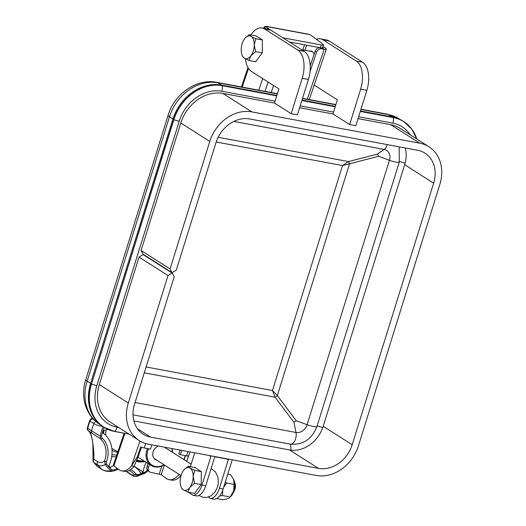<?xml version="1.0" encoding="UTF-8"?>
<svg xmlns="http://www.w3.org/2000/svg" width="526" height="526" viewBox="0 0 526 526"><rect width="100%" height="100%" fill="white"/><g stroke="black" fill="none" stroke-linecap="round" stroke-linejoin="round"><path stroke-width="0.79" d="M188.295 466.292L194.922 467.529L201.359 471.631L201.188 484.558L194.581 493.388L187.953 492.152L183.278 489.831A11.585 6.279 100.6 0 1 181.069 486.918A11.585 6.279 100.6 0 1 180.148 481.316A11.585 6.279 100.6 0 1 183.535 470.435A11.585 6.279 100.6 0 1 184.31 469.508A11.585 6.279 100.6 0 1 190.057 468.074L188.262 466.332A13.347 7.232 100.6 0 1 188.321 466.312M201.359 471.631L194.732 470.395L190.057 468.074A11.585 6.279 100.6 0 1 193.193 476.589A11.585 6.279 100.6 0 1 189.801 487.47A11.585 6.279 100.6 0 1 183.278 489.831L181.516 488.016M184.31 469.508L188.262 466.332M233.623 491.935A6.023 3.261 -79.4 0 0 234.977 483.276L234.622 482.408M234.182 490.245A7.528 4.077 -79.4 0 0 234.642 482.52M194.705 470.375A13.347 7.232 100.6 0 1 194.732 470.454L193.193 476.589L194.561 483.269A13.347 7.232 100.6 0 1 194.535 483.361L189.801 487.47L187.986 492.112A13.347 7.232 100.6 0 1 187.927 492.132M194.561 483.322L201.188 484.558M218.343 482.23A11.013 5.97 100.6 0 1 217.389 487.332M216.567 498.563L222.662 499.7C227.081 499.154 229.592 498.247 230.197 496.971L233.629 490.962L234.109 484.407L233.656 479.442L230.487 474.577L227.797 474.071M225.43 481.665L226.489 482.986L234.109 484.407M229.849 497.458L231.111 496.117A10.461 5.668 -79.4 0 0 234.017 490.791A10.461 5.668 -79.4 0 0 234.044 480.396L233.656 479.442M229.823 497.484L230.197 496.971L222.57 495.551L222.722 490.245M223.622 487.477L226.489 482.986M222.57 495.551L219.513 496.044M249.015 60.483L255.643 61.72L262.25 52.889L255.616 51.653L250.863 55.802L249.015 60.483L244.34 58.162A11.585 6.279 100.6 0 1 242.124 55.25A11.585 6.279 100.6 0 1 241.204 49.648A11.585 6.279 100.6 0 1 244.59 38.766A11.585 6.279 100.6 0 1 245.372 37.839A11.585 6.279 100.6 0 1 251.112 36.406L255.787 38.727L262.415 39.963L262.25 52.889M242.604 56.4L244.34 58.162A11.585 6.279 100.6 0 0 250.863 55.802A11.585 6.279 100.6 0 0 254.249 44.92L255.616 51.653M255.787 38.727L254.249 44.92A11.585 6.279 100.6 0 0 251.112 36.406L249.35 34.624L255.978 35.86L262.415 39.963M245.372 37.839L249.35 34.624M416.71 138.811A43.349 35.597 122.5 0 0 403.81 121.591L403.041 121.105A43.349 35.597 122.5 0 0 392.435 116.95L360.442 110.986M335.345 106.305L301.983 100.091M276.893 95.416L221.42 85.081A43.349 35.597 122.5 0 0 172.922 119.126L90.571 383.526A43.349 35.597 122.5 0 0 103.096 426.764L103.865 427.257A43.349 35.597 122.5 0 0 114.471 431.412L114.596 431.399A7.075 3.833 -79.4 0 0 117.199 427.217L118.652 427.487M310.005 51.232A7.903 4.28 100.6 0 1 311.359 51.101A7.903 4.28 100.6 0 1 314.061 54.448M322.55 47.347L323.503 48.168L320.295 47.741A4.517 0.973 18.7 0 0 322.458 47.623L323.398 44.835A4.517 0.973 18.7 0 0 322.852 44.085L310.169 34.677L266.643 26.563A4.517 2.446 -79.4 0 0 266.051 26.3A4.517 2.446 -79.4 0 0 265.413 26.333A4.517 2.446 -79.4 0 0 263.506 28.233M322.925 46.242L325.811 48.379A4.517 0.973 -161.3 0 1 326.357 49.135A4.517 0.973 -161.3 0 1 324.194 49.253L321.708 48.786A4.517 3.669 126.6 0 0 316.56 52.271L310.038 71.529M178.932 474.261L178.794 474.676A22.579 12.236 100.6 0 1 169.024 479.653A22.579 12.236 100.6 0 1 166.808 478.818L161.153 474.682L150.811 472.368A4.517 3.669 -53.4 0 1 149.535 471.815A4.517 3.669 -53.4 0 1 148.496 467.496L147.083 466.45L148.076 463.531M149.522 464.458L148.496 467.496M149.535 471.815L148.128 470.77A4.517 3.669 -53.4 0 1 147.083 466.45M282.751 37.734A4.517 0.973 18.7 0 0 283.928 38.003L321.235 44.953A4.517 0.973 18.7 0 0 323.398 44.835M289.438 41.988L320.295 47.741A4.517 3.669 126.6 0 0 315.153 51.226L310.215 65.796M180.944 475.543A22.579 12.236 100.6 0 1 171.515 480.12L169.024 479.653M181.733 450.387L180.273 454.681L186.493 455.845L187.953 451.545M180.07 450.078L178.866 453.636L180.273 454.681M186.697 461.361L188.571 455.838A4.517 0.973 -161.3 0 1 186.493 455.845M178.794 474.676L179.899 474.879M185.487 455.654L184.113 459.717M124.905 433.358L113.892 465.878A4.517 0.973 -161.3 0 1 113.346 465.122L124.149 433.22M145.709 443.53L144.209 447.961L150.423 449.119L151.882 444.825M144.209 447.961A4.517 0.973 -161.3 0 1 140.718 446.922L137.417 456.667L131.533 465.865L139.942 441.031M119.678 470.086L119.547 470.014A22.579 12.236 -79.4 0 0 121.762 470.849L124.248 471.309A22.579 12.236 -79.4 0 0 134.018 466.332L138.338 456.318L141.428 447.192M134.018 466.332L131.533 465.865A22.579 12.236 -79.4 0 1 121.762 470.849M271.206 92.497L273.566 85.514M113.892 465.878L119.534 470.06M266.051 26.3L308.341 34.183A4.517 2.446 100.6 0 1 308.926 34.44M266.643 26.563L265.4 26.333L264.683 28.457M265.4 26.333L269.779 29.574M233.82 121.421L384.151 149.437L377.484 154.059L378.575 156.294L349.54 163.803A2.709 0.868 75.5 0 0 348.449 161.567L342.538 165.552L272.468 390.516L275.059 397.202A2.709 0.335 143.1 0 0 277.347 395.598L272.468 390.516L146.116 366.97M387.215 144.604A7.824 4.241 100.6 0 1 384.151 149.437A9.922 8.153 -57.5 0 1 389.45 160.285L307.099 424.692L296.223 420.701L277.347 395.598L349.54 163.803L342.538 165.552L216.186 142.007M296.223 420.701L293.935 422.306L295.993 432.484L135.05 402.495M245.438 58.8A22.579 12.236 -79.4 0 0 251.375 71.385L278.911 88.92L274.506 103.063L291.174 113.675L297.394 114.832L308.4 79.485A22.579 12.236 -79.4 0 0 304.14 51.357L270.811 30.127A22.579 12.236 -79.4 0 0 268.339 29.14L262.119 27.977A22.579 12.236 -79.4 0 0 250.935 34.92M291.174 113.675L302.187 78.328A22.579 12.236 -79.4 0 0 297.92 50.194L264.591 28.969A22.579 12.236 -79.4 0 0 262.119 27.977M314.193 85.054L337.37 99.815L332.965 113.951L349.632 124.57L355.846 125.727L366.859 90.38A22.579 12.236 -79.4 0 0 362.598 62.246L329.263 41.021A22.579 12.236 -79.4 0 0 326.797 40.029L320.577 38.871A22.579 12.236 -79.4 0 0 316.461 39.338M349.632 124.57L360.639 89.223A22.579 12.236 -79.4 0 0 356.378 61.088L323.043 39.858A22.579 12.236 -79.4 0 0 320.577 38.871M139.028 257.082L168.011 275.545L128.305 403.028A37.629 30.902 122.5 0 0 139.18 440.564L110.197 422.102A37.629 30.902 122.5 0 1 99.322 384.572L139.028 257.082L143.256 254.538L172.239 273.001L174.231 276.702L134.524 404.185A30.107 24.722 122.5 0 0 143.223 434.22A30.107 24.722 122.5 0 0 150.587 437.099L318.493 468.39A30.107 24.722 122.5 0 0 352.177 444.746L433.648 183.173A30.107 24.722 122.5 0 0 424.942 153.145A30.107 24.722 122.5 0 0 417.578 150.258L249.672 118.968A30.107 24.722 122.5 0 0 215.995 142.612L176.282 270.108L172.055 272.652L143.072 254.19L141.08 250.488L170.062 268.95L172.055 272.652M274.506 103.063L222.892 93.444A37.629 30.902 122.5 0 0 180.793 122.992L141.08 250.488M139.18 440.564A37.629 30.902 122.5 0 0 148.385 444.174L316.29 475.458A37.629 30.902 122.5 0 0 358.397 445.91L439.868 184.33A37.629 30.902 122.5 0 0 428.986 146.8A37.629 30.902 122.5 0 0 419.781 143.19L251.875 111.9A37.629 30.902 122.5 0 0 209.775 141.455L170.062 268.95M133.887 420.932L289.51 449.934A30.107 24.722 122.5 0 0 323.194 426.29L404.665 164.717A30.107 24.722 122.5 0 0 405.303 147.97M428.986 146.8L400.003 128.337A37.629 30.902 122.5 0 0 390.798 124.734L358.061 118.633M332.965 113.951L299.603 107.738M142.98 254.485L171.963 272.948L168.011 275.545M208.25 497.083L210.439 498.477A1.506 0.815 -79.4 0 0 210.604 498.543A1.506 0.815 -79.4 0 0 210.742 498.549A15.05 8.16 -79.4 0 0 219.408 488.319L228.304 459.757A0.454 0.368 -57.5 0 0 228.067 459.264L215.134 456.851A0.454 0.368 122.5 0 0 214.628 457.206L205.732 485.768A15.05 8.16 100.6 0 1 197.059 495.998A1.506 0.815 100.6 0 1 196.928 495.992A1.506 0.815 100.6 0 1 196.796 495.952M214.214 499.194A1.506 0.815 -79.4 0 0 214.338 499.24A1.506 0.815 -79.4 0 0 214.47 499.246A15.05 8.16 -79.4 0 0 223.142 489.016L219.408 488.319M211.136 455.864A4.971 4.077 -57.5 0 0 210.893 456.515L201.997 485.071A15.05 8.16 100.6 0 1 193.325 495.301A1.506 0.815 100.6 0 1 193.193 495.301A1.506 0.815 100.6 0 1 193.029 495.236L188.295 492.218M232.203 459.79A4.971 4.077 -57.5 0 1 232.038 460.454L223.142 489.016M194.686 452.801L190.359 466.68M92.839 418.512L92.576 418.979A3.011 2.801 -145 0 0 89.617 420.701A3.011 0.401 21.4 0 0 89.591 420.728A3.011 0.401 21.4 0 0 89.992 421.129A3.011 2.472 -57.5 0 1 92.576 418.979L94.437 420.169M103.221 426.494C99.118 425.961 95.988 424.988 93.838 423.575A3.011 2.472 -57.5 0 1 95.936 421.536M104.194 427.46A39.917 32.776 122.5 0 0 101.472 436.383L102.156 438.132A1.506 0.848 132.2 0 1 100.486 438.835L92.629 433.602A3.011 2.472 -57.5 0 1 92.53 433.542L88.684 431.09A3.011 2.472 -57.5 0 1 87.75 428.328A3.011 0.677 -166.9 0 1 87.369 427.868A3.011 3.011 0 0 0 88.684 431.09A3.011 2.472 -57.5 0 0 88.782 431.149C91.011 429.315 94.483 448.547 93.832 459.277A3.011 1.788 177 0 0 93.017 460.585C92.786 455.279 93.437 443.181 92.096 438.796C90.965 434.568 89.874 432.017 88.822 431.142M137.674 474.728A1.506 0.644 75.8 0 1 137.464 475.635L134.261 474.616A1.506 0.828 141 0 0 136.043 474.031L137.674 474.728A39.917 32.776 122.5 0 0 146.3 471.362A1.506 0.487 61.9 0 1 146.346 472.17L144.86 473.236L146.346 472.17A41.087 33.736 -57.5 0 1 137.464 475.635L136.786 476.405C134.478 476.523 132.854 476.142 131.901 475.248A3.011 2.472 -57.5 0 1 131.152 474.399C133.183 475.583 134.222 475.655 134.261 474.616A22.579 18.541 122.5 0 0 130.553 471.296L129.133 470.5M126.74 471.309L127.305 471.953A3.011 0.855 140 0 0 127.364 472.19A3.011 3.011 0 0 0 128.055 472.795A3.011 2.472 -57.5 0 1 127.305 471.953L131.152 474.399M96.107 435.784L92.53 433.542A3.011 2.472 -57.5 0 1 91.596 430.781L100.21 436.172A41.087 33.736 -57.5 0 1 103.103 426.77M93.017 460.585A3.011 3.011 0 0 0 93.635 462.262A3.011 1.644 -37.6 0 0 93.878 462.485A45.157 37.083 -57.5 0 0 98.244 467.108A3.011 1.703 130.8 0 1 98.132 467.022A3.011 3.011 0 0 0 98.48 467.285A3.011 2.472 -57.5 0 1 98.244 467.108L102.09 469.554A3.011 2.472 -57.5 0 0 102.327 469.731C105.029 471.25 108.409 471.75 112.459 471.224L111.164 470.737A41.087 33.736 -57.5 0 1 105.292 464.524C102.439 466.121 99.914 466.26 97.724 464.931A3.011 2.472 -57.5 0 1 97.678 461.723C99.71 463.005 101.978 462.801 104.483 461.131L106.423 461.913L106.416 463.925A1.506 0.815 145.1 0 1 105.292 464.524L104.483 461.131A22.579 18.541 122.5 0 0 100.486 438.835L100.21 436.172A1.506 0.368 -168.9 0 0 101.472 436.383M97.678 461.723L93.832 459.277A3.011 2.472 -57.5 0 0 93.878 462.485L97.724 464.931A45.157 37.083 122.5 0 0 102.09 469.554C104.194 470.816 107.219 471.204 111.164 470.737A1.506 0.855 128 0 0 112.117 469.968L113.978 469.915A1.506 0.526 65.2 0 1 113.886 470.823L118.501 469.297M134.071 466.22L143.098 471.973A2.255 1.854 -57.5 0 1 140.666 472.92A28.601 23.486 122.5 0 0 134.511 466.68A28.601 23.486 122.5 0 0 133.992 466.358L134.511 466.68M146.208 462.341A28.601 23.486 122.5 0 0 143.098 471.973M109.099 466.398L110.513 467.305A2.255 1.854 -57.5 0 1 109.671 467.062A2.255 1.854 -57.5 0 1 108.908 465.602A28.601 23.486 122.5 0 0 103.076 433.108A2.255 1.854 -57.5 0 1 103.905 430.459A28.601 23.486 122.5 0 0 107.758 429.341M136.984 459.875A18.062 14.833 122.5 0 0 143.907 460.881A18.062 14.833 122.5 0 1 136.984 459.875M113.675 465.701A28.601 23.486 122.5 0 0 110.513 467.305M158.379 446.035A7.811 6.411 122.5 0 0 152.764 453.53A7.811 6.411 122.5 0 0 156.972 460.276M165.059 447.58A7.811 6.411 122.5 0 0 164.743 447.218M147.484 448.573A15.05 12.361 122.5 0 0 151.126 465.477A15.05 12.361 122.5 0 0 164.197 464.879M172.285 452.182A15.05 12.361 122.5 0 0 172.318 448.632M148.542 448.77A14.301 11.743 122.5 0 0 150.12 463.623A14.301 11.743 122.5 0 0 163.948 464.721M172.035 452.025A14.301 11.743 122.5 0 0 171.956 448.566M276.755 95.857L222.268 85.705A43.27 35.531 122.5 0 0 173.85 119.685L91.498 384.092A43.27 35.531 122.5 0 0 114.596 431.399L129.001 434.082M276.788 95.739L222.189 85.567A43.349 35.597 122.5 0 0 173.685 119.612L91.498 384.092A7.075 1.269 17.3 0 0 96.876 385.584A38.082 31.271 122.5 0 0 117.199 427.217M290.773 450.131A8.732 4.727 -79.4 0 0 290.253 444.135M410.181 134.82A38.082 31.271 122.5 0 0 392.85 123.143L358.64 116.765M333.543 112.091L300.182 105.871M275.091 101.196L221.84 91.274A38.082 31.271 122.5 0 0 179.228 121.177L96.876 385.584M392.435 116.95L393.205 117.436A43.349 35.597 122.5 0 1 403.81 121.591L411.733 128.982L416.802 139.035A43.27 35.531 122.5 0 0 393.277 117.574A7.075 3.833 100.6 0 1 392.85 123.143M360.336 111.308L393.277 117.574L360.303 111.427M335.207 106.752L301.845 100.532M277.439 93.661L216.686 82.339C196.625 78.21 174.277 94.082 168.116 115.22L85.764 379.621C80.399 395.993 85.133 415.06 99.638 424.272A43.231 35.498 -57.5 0 1 87.138 381.159L169.49 116.752A43.231 35.498 -57.5 0 1 217.856 82.806L222.268 85.705A7.075 3.833 100.6 0 1 221.84 91.274M172.922 119.126L173.85 119.685A7.075 1.269 17.3 0 0 179.228 121.177M335.246 106.633L301.885 100.42M90.571 383.526L91.333 384.013A43.349 35.597 122.5 0 0 103.865 427.257L114.504 431.425L129.1 434.141M114.543 431.425L129.08 434.134M405.105 163.178A8.732 1.565 -162.7 0 1 399.51 161.344M322.76 427.579A8.732 1.565 -162.7 0 1 317.165 425.751M321.708 48.786L320.295 47.741L321.235 44.953M304.534 44.802L302.812 49.891M161.863 466.082L159.207 473.933M161.153 474.682L164.428 465.023M304.889 50.279L306.612 45.19M283.928 38.003L283.797 38.398M316.56 52.271L315.153 51.226M323.319 47.919L323.207 48.254M185.251 455.608L183.903 459.586M307.269 99.217L324.194 49.253M248.496 68.439L242.177 87.086M138.338 456.318L137.417 456.667M268.128 82.049L264.986 91.34M258.766 90.176L262.691 78.591M399.135 146.826L399.333 161.949A7.824 1.4 -162.7 0 1 389.45 160.285L378.575 156.294M316.981 426.356A7.824 1.4 -162.7 0 1 307.099 424.692A9.922 8.153 -57.5 0 1 295.993 432.484A7.824 4.241 -79.4 0 1 294.876 440.604A7.824 4.241 -79.4 0 1 290.359 444.154C303.127 445.095 311.997 439.157 316.981 426.356L399.333 161.949M85.764 379.621A10.684 1.913 17.3 0 0 87.138 381.159L90.617 383.369M168.116 115.22A10.684 1.913 17.3 0 0 169.49 116.752L172.969 118.968M216.686 82.339A10.684 5.793 100.6 0 1 217.856 82.806L277.366 93.898M302.457 98.572L335.818 104.786M360.915 109.467L388.247 114.556L391.817 116.831M360.987 109.23L387.077 114.089A10.684 5.793 100.6 0 1 388.247 114.556A43.231 35.498 -57.5 0 1 398.826 118.705L399.747 119.29M218.139 137.286L348.449 161.567L377.484 154.059M293.935 422.306L275.059 397.202L144.288 372.835M297.92 50.194L304.14 51.357M302.187 78.328L308.4 79.485M264.591 28.969L270.811 30.127M356.378 61.088L362.598 62.246M360.639 89.223L366.859 90.38M323.043 39.858L329.263 41.021M180.793 122.992L209.775 141.455M222.892 93.444L251.875 111.9M99.322 384.572L128.305 403.028M390.798 124.734L419.781 143.19M433.648 183.173L404.665 164.717M352.177 444.746L323.194 426.29M318.493 468.39L289.51 449.934M150.587 437.099L137.496 428.762M210.742 498.549L214.47 499.246M197.059 495.998L193.325 495.301M201.997 485.071L205.732 485.768M227.311 459.126L228.304 459.757M210.893 456.515L209.355 455.536M92.135 417.697L89.933 420.103A3.011 3.011 0 0 0 89.591 420.728L87.369 427.868A3.011 0.677 -166.9 0 1 87.408 427.796M87.75 428.328A45.157 37.083 -57.5 0 1 89.992 421.129L93.838 423.575A45.157 37.083 122.5 0 0 91.596 430.781L87.75 428.328M88.782 431.149L92.438 433.477M93.635 462.262L98.132 467.022A3.011 1.703 130.8 0 1 98.027 466.917M111.696 456.68A28.601 23.486 -57.5 0 1 116.128 456.923M111.946 454.76A30.107 24.722 -57.5 0 1 116.706 455.207M117.686 452.314A23.256 19.094 -57.5 0 1 117.265 452.242A23.256 19.094 -57.5 0 1 112.031 450.289M103.694 433.562A23.256 19.094 -57.5 0 1 103.997 430.439M145.413 461.835L139.061 461.999L136.398 461.223A19.607 16.102 122.5 0 0 139.002 461.973M144.854 461.486A18.857 15.484 -57.5 0 1 139.568 461.486A18.857 15.484 -57.5 0 1 136.675 460.598M117.883 451.735L114.221 449.842A21.75 17.864 -57.5 0 1 111.841 448.31M105.706 435.318A21.75 17.864 -57.5 0 1 106.167 429.88M106.416 463.925A39.917 32.776 122.5 0 0 112.117 469.968M106.423 461.913A24.084 19.778 122.5 0 0 102.156 438.132M146.3 471.362L147.484 469.567M136.043 474.031A24.084 19.778 122.5 0 0 130.573 469.633M117.568 468.607A24.084 19.778 122.5 0 0 113.978 469.915M181.069 486.918L181.588 488.187M211.11 468.495L215.522 472.006L217.922 477.213L218.343 482.217M198.835 495.479L203.167 497.34L207.172 497.34L210.998 495.873L215.252 491.751L217.389 487.313M191.135 464.188L164.388 447.153M181.029 475.603L154.085 458.435M234.793 486.918L234.162 490.304M242.124 55.25L242.644 56.525M301.444 49.641L312.575 51.712M186.737 461.387L189.945 451.919M309.268 99.592L326.357 49.135M247.976 67.598L241.421 86.948M133.025 414.836L290.359 444.154M99.638 424.272L100.058 424.548M335.89 104.549L302.529 98.336M387.077 114.089L398.826 118.705M214.338 499.24L210.604 498.543M193.193 495.301L196.928 495.992M128.055 472.795L131.901 475.248M127.364 472.19L126.634 471.329M102.327 469.731L98.48 467.285M146.918 471.776L147.839 470.527M112.459 471.224L113.886 470.823M144.86 473.236L136.786 476.405M151.126 465.477L138.049 457.147"/></g></svg>
